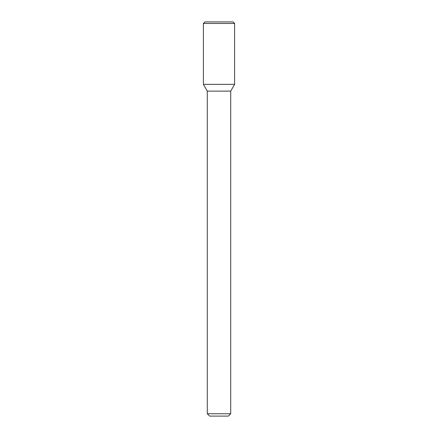 <?xml version="1.0" encoding="UTF-8"?>
<svg xmlns="http://www.w3.org/2000/svg" width="438" height="438" viewBox="0 0 438 438"><rect width="100%" height="100%" fill="white"/><g stroke="black" fill="none" stroke-linecap="round" stroke-linejoin="round"><path stroke-width="0.66" d="M219 84.348L234.609 84.348L234.609 23.46L203.391 23.46L203.391 84.348L234.609 84.348L230.711 91.109L207.289 91.109L203.391 84.348L219 84.348M230.711 413.757L228.368 416.1L209.632 416.1L207.289 413.757L230.711 413.757L230.711 91.109M203.391 23.46L204.951 21.9L233.049 21.9L234.609 23.46M207.289 413.757L207.289 91.109"/></g></svg>
